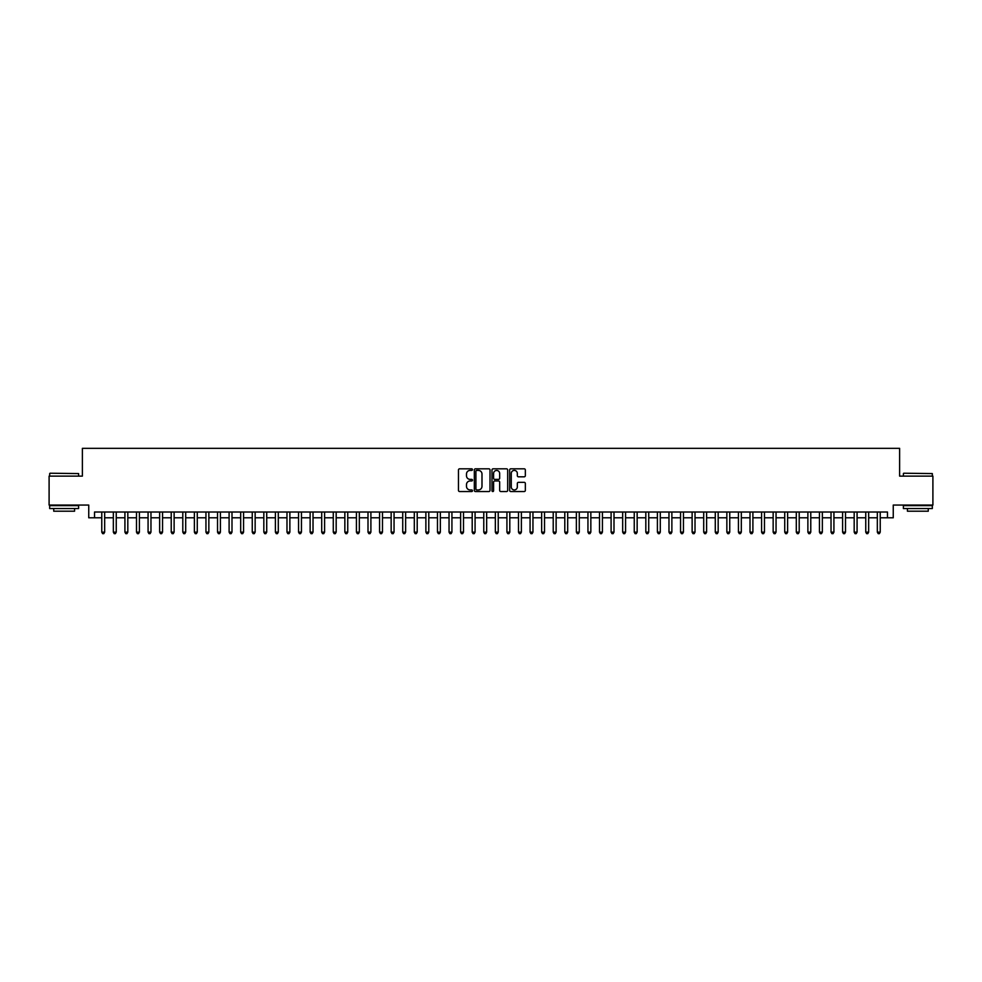 <?xml version="1.0" encoding="UTF-8"?>
<svg xmlns="http://www.w3.org/2000/svg" width="982" height="982" viewBox="0 0 982 982"><rect width="100%" height="100%" fill="white"/><g stroke="black" fill="none" stroke-linecap="round" stroke-linejoin="round"><path stroke-width="1.47" d="M472.477 469.605A0.798 0.798 0 0 0 471.679 468.819L459.613 468.819A1.142 1.142 0 0 0 458.471 469.948L458.471 490.399A1.142 1.142 0 0 0 459.613 491.54L471.679 491.54A0.798 0.798 0 0 0 472.477 490.742A0.798 0.798 0 0 0 471.679 489.944L470.12 489.944A3.633 3.633 0 0 1 466.487 486.311L466.487 484.605A3.633 3.633 0 0 1 470.12 480.971L471.679 480.971A0.798 0.798 0 0 0 472.477 480.173A0.798 0.798 0 0 0 471.679 479.376L470.12 479.376A3.633 3.633 0 0 1 466.487 475.742L466.487 474.036A3.633 3.633 0 0 1 470.12 470.403L471.679 470.403A0.798 0.798 0 0 0 472.477 469.605M524.204 476.822A1.142 1.142 0 0 0 525.345 475.693L525.345 469.948A1.142 1.142 0 0 0 524.204 468.819L510.8 468.819A1.142 1.142 0 0 0 509.658 469.948L509.658 490.399A1.142 1.142 0 0 0 510.8 491.54L524.204 491.54A1.142 1.142 0 0 0 525.345 490.399L525.345 483.475A1.142 1.142 0 0 0 524.204 482.334L518.471 482.334A1.142 1.142 0 0 0 517.33 483.475L517.33 486.912A3.044 3.044 0 0 1 514.298 489.944A3.044 3.044 0 0 1 511.254 486.912L511.254 473.447A3.044 3.044 0 0 1 514.298 470.403A3.044 3.044 0 0 1 517.33 473.447L517.33 475.693A1.142 1.142 0 0 0 518.471 476.822L524.204 476.822M94.53 517.796L94.53 512.015L887.47 512.015L887.47 517.796L893.252 517.796L893.252 505.067L932.9 505.067L932.9 476.123L899.622 476.123L899.622 448.344L82.378 448.344L82.378 476.123L49.1 476.123L49.1 505.067L88.748 505.067L88.748 517.796L101.772 517.796M490.006 469.948A1.142 1.142 0 0 0 488.864 468.819L475.46 468.819A1.142 1.142 0 0 0 474.331 469.948L474.331 490.399A1.142 1.142 0 0 0 475.46 491.54L488.864 491.54A1.142 1.142 0 0 0 490.006 490.399L490.006 469.948M493.136 468.819L506.54 468.819A1.142 1.142 0 0 1 507.669 469.948L507.669 490.399A1.142 1.142 0 0 1 506.54 491.54L500.795 491.54A1.142 1.142 0 0 1 499.666 490.399L499.666 482.113A1.142 1.142 0 0 0 498.525 480.971L494.719 480.971A1.142 1.142 0 0 0 493.59 482.113L493.59 490.742A0.798 0.798 0 0 1 492.792 491.54A0.798 0.798 0 0 1 491.994 490.742L491.994 469.948A1.142 1.142 0 0 1 493.136 468.819M104.669 517.796L113.347 517.796M116.244 517.796L124.923 517.796M127.82 517.796L136.498 517.796M139.395 517.796L148.073 517.796M150.97 517.796L159.649 517.796M162.546 517.796L171.224 517.796M174.121 517.796L182.799 517.796M185.696 517.796L194.375 517.796M197.272 517.796L205.95 517.796M208.847 517.796L217.525 517.796M220.422 517.796L229.101 517.796M231.998 517.796L240.676 517.796M243.573 517.796L252.251 517.796M255.148 517.796L263.827 517.796M266.723 517.796L275.402 517.796M278.299 517.796L286.977 517.796M289.874 517.796L298.553 517.796M301.449 517.796L310.128 517.796M313.025 517.796L321.703 517.796M324.6 517.796L333.279 517.796M336.175 517.796L344.854 517.796M347.751 517.796L356.429 517.796M359.326 517.796L368.005 517.796M370.901 517.796L379.58 517.796M382.477 517.796L391.155 517.796M394.052 517.796L402.73 517.796M405.627 517.796L414.306 517.796M417.203 517.796L425.881 517.796M428.778 517.796L437.469 517.796M440.353 517.796L449.044 517.796M451.929 517.796L460.619 517.796M463.504 517.796L472.195 517.796M475.079 517.796L483.77 517.796M486.655 517.796L495.345 517.796M498.23 517.796L506.921 517.796M509.805 517.796L518.496 517.796M521.381 517.796L530.071 517.796M532.956 517.796L541.647 517.796M544.531 517.796L553.222 517.796M556.119 517.796L564.797 517.796M567.694 517.796L576.373 517.796M579.27 517.796L587.948 517.796M590.845 517.796L599.523 517.796M602.42 517.796L611.099 517.796M613.995 517.796L622.674 517.796M625.571 517.796L634.249 517.796M637.146 517.796L645.825 517.796M648.721 517.796L657.4 517.796M660.297 517.796L668.975 517.796M671.872 517.796L680.551 517.796M683.447 517.796L692.126 517.796M695.023 517.796L703.701 517.796M706.598 517.796L715.277 517.796M718.173 517.796L726.852 517.796M729.749 517.796L738.427 517.796M741.324 517.796L750.003 517.796M752.899 517.796L761.578 517.796M764.475 517.796L773.153 517.796M776.05 517.796L784.728 517.796M787.625 517.796L796.304 517.796M799.201 517.796L807.879 517.796M810.776 517.796L819.454 517.796M822.351 517.796L831.03 517.796M833.927 517.796L842.605 517.796M845.502 517.796L854.18 517.796M857.077 517.796L865.756 517.796M868.653 517.796L877.331 517.796M880.228 517.796L887.47 517.796M476.712 470.403A0.798 0.798 0 0 0 475.914 471.2L475.914 489.159A0.798 0.798 0 0 0 476.712 489.944L478.357 489.944A3.633 3.633 0 0 0 481.99 486.311L481.99 474.036A3.633 3.633 0 0 0 478.357 470.403L476.712 470.403M499.666 473.496A3.044 3.044 0 0 0 496.622 470.464A3.044 3.044 0 0 0 493.59 473.496L493.59 478.246A1.142 1.142 0 0 0 494.719 479.376L498.525 479.376A1.142 1.142 0 0 0 499.666 478.246L499.666 473.496M104.669 512.015L104.669 532.146L101.772 532.146L101.772 512.015M104.669 532.146L103.797 533.656L102.631 533.656L101.772 532.146M50.021 473.226L78.621 473.582L50.021 473.226M64.149 508.541L49.677 508.541L49.677 505.644L78.621 505.644L78.621 508.541L64.149 508.541M74.571 508.541L74.571 511.205L53.728 511.205L53.728 508.541M903.735 473.226L932.323 473.582L903.735 473.226M917.851 508.541L903.379 508.541L903.379 505.644L932.323 505.644L932.323 508.541L917.851 508.541M928.272 508.541L928.272 511.205L907.429 511.205L907.429 508.541M116.244 512.015L116.244 532.146L113.347 532.146L113.347 512.015M116.244 532.146L115.373 533.656L114.219 533.656L113.347 532.146M127.82 512.015L127.82 532.146L124.923 532.146L124.923 512.015M127.82 532.146L126.948 533.656L125.794 533.656L124.923 532.146M139.395 512.015L139.395 532.146L136.498 532.146L136.498 512.015M139.395 532.146L138.523 533.656L137.37 533.656L136.498 532.146M150.97 512.015L150.97 532.146L148.073 532.146L148.073 512.015M150.97 532.146L150.099 533.656L148.945 533.656L148.073 532.146M162.546 512.015L162.546 532.146L159.649 532.146L159.649 512.015M162.546 532.146L161.674 533.656L160.52 533.656L159.649 532.146M174.121 512.015L174.121 532.146L171.224 532.146L171.224 512.015M174.121 532.146L173.249 533.656L172.095 533.656L171.224 532.146M185.696 512.015L185.696 532.146L182.799 532.146L182.799 512.015M185.696 532.146L184.825 533.656L183.671 533.656L182.799 532.146M197.272 512.015L197.272 532.146L194.375 532.146L194.375 512.015M197.272 532.146L196.4 533.656L195.246 533.656L194.375 532.146M208.847 512.015L208.847 532.146L205.95 532.146L205.95 512.015M208.847 532.146L207.975 533.656L206.821 533.656L205.95 532.146M220.422 512.015L220.422 532.146L217.525 532.146L217.525 512.015M220.422 532.146L219.551 533.656L218.397 533.656L217.525 532.146M231.998 512.015L231.998 532.146L229.101 532.146L229.101 512.015M231.998 532.146L231.126 533.656L229.972 533.656L229.101 532.146M243.573 512.015L243.573 532.146L240.676 532.146L240.676 512.015M243.573 532.146L242.701 533.656L241.547 533.656L240.676 532.146M255.148 512.015L255.148 532.146L252.251 532.146L252.251 512.015M255.148 532.146L254.277 533.656L253.123 533.656L252.251 532.146M266.723 512.015L266.723 532.146L263.827 532.146L263.827 512.015M266.723 532.146L265.852 533.656L264.698 533.656L263.827 532.146M278.299 512.015L278.299 532.146L275.402 532.146L275.402 512.015M278.299 532.146L277.427 533.656L276.273 533.656L275.402 532.146M289.874 512.015L289.874 532.146L286.977 532.146L286.977 512.015M289.874 532.146L289.003 533.656L287.849 533.656L286.977 532.146M301.449 512.015L301.449 532.146L298.553 532.146L298.553 512.015M301.449 532.146L300.578 533.656L299.424 533.656L298.553 532.146M313.025 512.015L313.025 532.146L310.128 532.146L310.128 512.015M313.025 532.146L312.153 533.656L310.999 533.656L310.128 532.146M324.6 512.015L324.6 532.146L321.703 532.146L321.703 512.015M324.6 532.146L323.729 533.656L322.575 533.656L321.703 532.146M336.175 512.015L336.175 532.146L333.279 532.146L333.279 512.015M336.175 532.146L335.304 533.656L334.15 533.656L333.279 532.146M347.751 512.015L347.751 532.146L344.854 532.146L344.854 512.015M347.751 532.146L346.879 533.656L345.725 533.656L344.854 532.146M359.326 512.015L359.326 532.146L356.429 532.146L356.429 512.015M359.326 532.146L358.455 533.656L357.301 533.656L356.429 532.146M370.901 512.015L370.901 532.146L368.005 532.146L368.005 512.015M370.901 532.146L370.03 533.656L368.876 533.656L368.005 532.146M382.477 512.015L382.477 532.146L379.58 532.146L379.58 512.015M382.477 532.146L381.605 533.656L380.451 533.656L379.58 532.146M394.052 512.015L394.052 532.146L391.155 532.146L391.155 512.015M394.052 532.146L393.181 533.656L392.027 533.656L391.155 532.146M405.627 512.015L405.627 532.146L402.73 532.146L402.73 512.015M405.627 532.146L404.756 533.656L403.602 533.656L402.73 532.146M417.203 512.015L417.203 532.146L414.306 532.146L414.306 512.015M417.203 532.146L416.331 533.656L415.177 533.656L414.306 532.146M428.778 512.015L428.778 532.146L425.881 532.146L425.881 512.015M428.778 532.146L427.919 533.656L426.753 533.656L425.881 532.146M440.353 512.015L440.353 532.146L437.469 532.146L437.469 512.015M440.353 532.146L439.494 533.656L438.328 533.656L437.469 532.146M451.929 512.015L451.929 532.146L449.044 532.146L449.044 512.015M451.929 532.146L451.069 533.656L449.903 533.656L449.044 532.146M463.504 512.015L463.504 532.146L460.619 532.146L460.619 512.015M463.504 532.146L462.645 533.656L461.479 533.656L460.619 532.146M475.079 512.015L475.079 532.146L472.195 532.146L472.195 512.015M475.079 532.146L474.22 533.656L473.054 533.656L472.195 532.146M486.655 512.015L486.655 532.146L483.77 532.146L483.77 512.015M486.655 532.146L485.795 533.656L484.629 533.656L483.77 532.146M498.23 512.015L498.23 532.146L495.345 532.146L495.345 512.015M498.23 532.146L497.371 533.656L496.205 533.656L495.345 532.146M509.805 512.015L509.805 532.146L506.921 532.146L506.921 512.015M509.805 532.146L508.946 533.656L507.78 533.656L506.921 532.146M521.381 512.015L521.381 532.146L518.496 532.146L518.496 512.015M521.381 532.146L520.521 533.656L519.355 533.656L518.496 532.146M532.956 512.015L532.956 532.146L530.071 532.146L530.071 512.015M532.956 532.146L532.097 533.656L530.931 533.656L530.071 532.146M544.531 512.015L544.531 532.146L541.647 532.146L541.647 512.015M544.531 532.146L543.672 533.656L542.506 533.656L541.647 532.146M556.119 512.015L556.119 532.146L553.222 532.146L553.222 512.015M556.119 532.146L555.247 533.656L554.081 533.656L553.222 532.146M567.694 512.015L567.694 532.146L564.797 532.146L564.797 512.015M567.694 532.146L566.823 533.656L565.669 533.656L564.797 532.146M579.27 512.015L579.27 532.146L576.373 532.146L576.373 512.015M579.27 532.146L578.398 533.656L577.244 533.656L576.373 532.146M590.845 512.015L590.845 532.146L587.948 532.146L587.948 512.015M590.845 532.146L589.973 533.656L588.819 533.656L587.948 532.146M602.42 512.015L602.42 532.146L599.523 532.146L599.523 512.015M602.42 532.146L601.549 533.656L600.395 533.656L599.523 532.146M613.995 512.015L613.995 532.146L611.099 532.146L611.099 512.015M613.995 532.146L613.124 533.656L611.97 533.656L611.099 532.146M625.571 512.015L625.571 532.146L622.674 532.146L622.674 512.015M625.571 532.146L624.699 533.656L623.545 533.656L622.674 532.146M637.146 512.015L637.146 532.146L634.249 532.146L634.249 512.015M637.146 532.146L636.275 533.656L635.121 533.656L634.249 532.146M648.721 512.015L648.721 532.146L645.825 532.146L645.825 512.015M648.721 532.146L647.85 533.656L646.696 533.656L645.825 532.146M660.297 512.015L660.297 532.146L657.4 532.146L657.4 512.015M660.297 532.146L659.425 533.656L658.271 533.656L657.4 532.146M671.872 512.015L671.872 532.146L668.975 532.146L668.975 512.015M671.872 532.146L671.001 533.656L669.847 533.656L668.975 532.146M683.447 512.015L683.447 532.146L680.551 532.146L680.551 512.015M683.447 532.146L682.576 533.656L681.422 533.656L680.551 532.146M695.023 512.015L695.023 532.146L692.126 532.146L692.126 512.015M695.023 532.146L694.151 533.656L692.997 533.656L692.126 532.146M706.598 512.015L706.598 532.146L703.701 532.146L703.701 512.015M706.598 532.146L705.727 533.656L704.573 533.656L703.701 532.146M718.173 512.015L718.173 532.146L715.277 532.146L715.277 512.015M718.173 532.146L717.302 533.656L716.148 533.656L715.277 532.146M729.749 512.015L729.749 532.146L726.852 532.146L726.852 512.015M729.749 532.146L728.877 533.656L727.723 533.656L726.852 532.146M741.324 512.015L741.324 532.146L738.427 532.146L738.427 512.015M741.324 532.146L740.453 533.656L739.299 533.656L738.427 532.146M752.899 512.015L752.899 532.146L750.003 532.146L750.003 512.015M752.899 532.146L752.028 533.656L750.874 533.656L750.003 532.146M764.475 512.015L764.475 532.146L761.578 532.146L761.578 512.015M764.475 532.146L763.603 533.656L762.449 533.656L761.578 532.146M776.05 512.015L776.05 532.146L773.153 532.146L773.153 512.015M776.05 532.146L775.179 533.656L774.025 533.656L773.153 532.146M787.625 512.015L787.625 532.146L784.728 532.146L784.728 512.015M787.625 532.146L786.754 533.656L785.6 533.656L784.728 532.146M799.201 512.015L799.201 532.146L796.304 532.146L796.304 512.015M799.201 532.146L798.329 533.656L797.175 533.656L796.304 532.146M810.776 512.015L810.776 532.146L807.879 532.146L807.879 512.015M810.776 532.146L809.904 533.656L808.751 533.656L807.879 532.146M822.351 512.015L822.351 532.146L819.454 532.146L819.454 512.015M822.351 532.146L821.48 533.656L820.326 533.656L819.454 532.146M833.927 512.015L833.927 532.146L831.03 532.146L831.03 512.015M833.927 532.146L833.055 533.656L831.901 533.656L831.03 532.146M845.502 512.015L845.502 532.146L842.605 532.146L842.605 512.015M845.502 532.146L844.63 533.656L843.477 533.656L842.605 532.146M857.077 512.015L857.077 532.146L854.18 532.146L854.18 512.015M857.077 532.146L856.206 533.656L855.052 533.656L854.18 532.146M868.653 512.015L868.653 532.146L865.756 532.146L865.756 512.015M868.653 532.146L867.781 533.656L866.627 533.656L865.756 532.146M880.228 512.015L880.228 532.146L877.331 532.146L877.331 512.015M880.228 532.146L879.369 533.656L878.203 533.656L877.331 532.146M49.677 476.123L49.677 473.582M78.621 476.123L78.621 473.582M903.379 476.123L903.379 473.582M932.323 476.123L932.323 473.582"/></g></svg>
